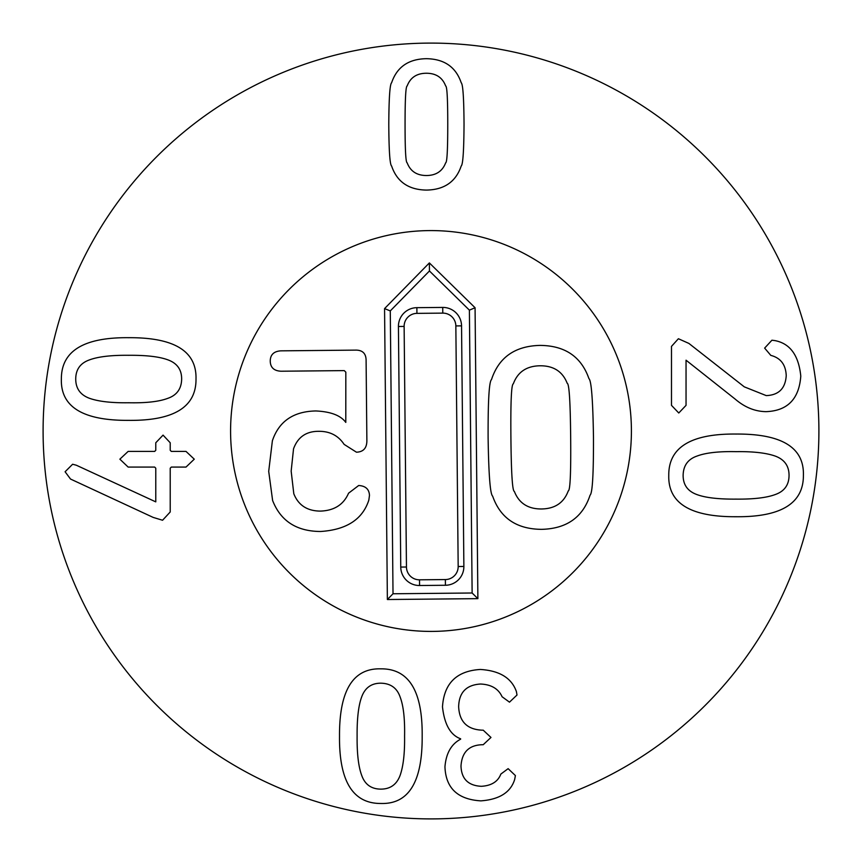<?xml version="1.0" encoding="UTF-8"?>
<svg xmlns="http://www.w3.org/2000/svg" width="862" height="862" viewBox="0 0 862 862"><rect width="100%" height="100%" fill="white"/><g stroke="black" fill="none" stroke-linecap="round" stroke-linejoin="round"><path stroke-width="1.29" d="M696.744 494.508C687.66 491.157 683.124 484.8 683.124 475.436C683.297 465.631 687.941 459.166 697.056 456.052C705.719 452.776 718.714 451.3 736.04 451.656C753.216 451.408 766.35 452.916 775.434 456.16C784.517 459.586 789.053 466.008 789.053 475.436C788.989 484.832 784.517 491.157 775.638 494.4C766.943 497.719 753.776 499.292 736.137 499.12C718.402 499.26 705.267 497.719 696.744 494.508M668.761 475.436C668.481 447.389 690.915 433.597 736.04 434.049C781.823 433.737 804.278 447.529 803.406 475.436C803.481 503.386 781.058 517.146 736.137 516.726C690.494 517.006 668.028 503.246 668.761 475.436M678.394 338.734L688.889 343.421L744.283 386.844L766.243 395.604C778.742 395.108 785.411 388.45 786.23 375.616C785.778 364.68 780.638 357.935 770.811 355.381L764.637 348.108L771.921 340.21L774.755 340.576C790.001 343.399 798.686 355.252 800.787 376.112C799.106 398.977 787.545 410.818 766.124 411.648C755.101 411.519 744.822 407.37 735.275 399.181L686.044 360.197L686.044 405.355L678.771 413.006L671.487 405.355L671.487 346.384L678.394 338.734M168.036 359.907C177.119 363.258 181.656 369.615 181.656 378.978C181.483 388.794 176.839 395.249 167.724 398.363C159.061 401.649 146.066 403.114 128.74 402.759C111.554 403.007 98.43 401.509 89.346 398.255C80.263 394.828 75.727 388.406 75.727 378.978C75.791 369.582 80.263 363.258 89.131 360.014C97.826 356.696 110.993 355.122 128.632 355.295C146.378 355.155 159.513 356.696 168.036 359.907M196.008 378.978C196.288 407.026 173.865 420.818 128.74 420.365C82.957 420.678 60.491 406.886 61.364 378.978C61.299 351.039 83.722 337.268 128.632 337.688C174.286 337.408 196.741 351.179 196.008 378.978M170.213 511.985L162.562 520.249L153.188 517.415L70.522 479.046L65.092 471.762L72.623 464.241L76.319 465.221L155.774 501.867L155.774 468.185L154.664 467.075L128.147 467.075L119.872 459.177L128.147 451.408L154.664 451.408L155.774 450.298L155.774 442.766L163.058 435.116L170.213 442.766L170.213 450.298L171.322 451.408L186.009 451.408L194.273 459.177L186.009 467.075L171.322 467.075L170.213 468.185L170.213 511.985M405.065 124.322C405.065 98.99 405.765 86.2 407.166 85.952C410.366 77.526 416.788 73.281 426.41 73.248C436.032 73.281 442.443 77.526 445.654 85.952C447.055 86.2 447.744 98.99 447.755 124.322C447.744 149.783 447.055 162.616 445.654 162.821C442.443 171.247 436.032 175.482 426.41 175.525C416.788 175.482 410.366 171.247 407.166 162.821C405.765 162.616 405.065 149.783 405.065 124.322M391.617 166.021C389.883 164.664 388.934 150.764 388.784 124.322C388.934 98.02 389.883 84.164 391.617 82.741C396.962 66.999 408.556 58.972 426.41 58.691C444.253 58.972 455.858 66.999 461.202 82.741C462.937 84.164 463.875 98.02 464.036 124.322C463.875 150.764 462.937 164.664 461.202 166.021C455.858 181.774 444.253 189.791 426.41 190.082C408.556 189.791 396.962 181.774 391.617 166.021M516.392 691.55L517.006 695.009L509.485 702.164L502.083 696.733C498.419 688.716 491.221 684.482 480.49 684.029C466.299 684.924 459.015 692.498 458.649 706.721C459.349 721.613 467.118 729.424 481.966 730.168L483.205 730.168L490.974 737.452L483.205 744.725L482.095 744.725C468.885 745.177 461.86 752.289 460.998 766.07C461.45 778.903 468.228 785.648 481.352 786.306C491.469 785.691 497.967 781.618 500.844 774.087L508.127 768.656L515.401 775.574L514.657 779.517C510.627 792.393 499.367 799.505 480.856 800.863C457.7 799.462 445.74 788.116 444.954 766.814C446.063 753.323 451.289 744.111 460.62 739.176L460.62 738.799C450.46 735.092 444.415 724.446 442.486 706.851C444.005 683.361 456.634 670.905 480.36 669.462C499.615 670.658 511.619 678.017 516.392 691.55M361.717 696.819C365.068 687.736 371.425 683.189 380.788 683.189C390.605 683.372 397.07 688.016 400.173 697.132C403.459 705.795 404.924 718.789 404.58 736.105C404.817 753.291 403.319 766.426 400.065 775.509C396.649 784.592 390.217 789.129 380.788 789.129C371.393 789.053 365.068 784.592 361.825 775.714C358.506 767.018 356.933 753.851 357.105 736.213C356.965 718.466 358.506 705.342 361.717 696.819M380.788 668.837C408.836 668.556 422.628 690.979 422.175 736.105C422.488 781.899 408.696 804.354 380.788 803.481C352.849 803.556 339.089 781.134 339.509 736.213C339.229 690.559 352.989 668.104 380.788 668.837M818.9 431A387.9 387.9 0 0 1 237.05 766.932A387.9 387.9 0 0 1 237.05 95.068A387.9 387.9 0 0 1 818.9 431M230.585 431A200.415 200.415 0 0 1 531.207 257.436A200.415 200.415 0 0 1 531.207 604.564A200.415 200.415 0 0 1 230.585 431M400.755 567.067L398.427 326.482A18.63 18.63 0 0 1 416.874 307.669L442.734 307.422A18.63 18.63 0 0 1 461.547 325.868L463.875 566.453A18.63 18.63 0 0 1 445.417 585.266L419.568 585.513A18.63 18.63 0 0 1 400.755 567.067L406.455 567.013A12.93 12.93 0 0 0 419.503 579.814L445.363 579.566A12.93 12.93 0 0 0 458.175 566.506L455.847 325.922A12.93 12.93 0 0 0 442.788 313.121L416.928 313.369A12.93 12.93 0 0 0 404.127 326.418L406.455 567.013M393.018 593.767L390.281 310.913L429.448 270.98L469.391 310.148L472.128 593.002L393.018 593.767L387.372 599.521L384.56 308.607L390.281 310.913M384.56 308.607L429.373 262.921L429.448 270.98M429.373 262.921L475.07 307.734L469.391 310.148M475.07 307.734L477.882 598.648L472.128 593.002M477.882 598.648L387.372 599.521M230.596 432.939A200.415 200.415 0 0 1 529.527 256.477A200.415 200.415 0 0 1 532.878 603.583A200.415 200.415 0 0 1 230.596 432.939M272.618 500.51C280.646 521.047 296.636 531.369 320.589 531.488C346.546 529.796 362.622 519.333 368.828 500.1L369.475 495.424C369.184 489.217 365.585 485.909 358.667 485.511L348.55 493.215C343.593 504.658 334.208 510.627 320.395 511.101C307.206 511.004 298.349 505.218 293.802 493.743L291.162 471.137L293.533 448.833C297.799 437.045 306.269 431.205 318.929 431.312C329.93 431.269 338.324 435.622 344.11 444.372L356.448 452.194C363.301 451.957 366.77 448.186 366.878 440.87L366.091 359.691C365.8 353.474 362.546 350.284 356.318 350.112L280.84 350.845C273.825 351.308 270.291 354.745 270.237 361.135C270.409 367.524 274.008 370.886 281.044 371.22L344.261 370.606L345.824 372.147L345.791 422.412C340.716 415.441 330.717 411.627 315.804 410.958C293.403 411.411 278.932 421.335 272.381 440.751L268.707 471.352L272.618 500.51M568.252 490.92C563.877 502.761 554.956 508.774 541.476 508.968C528.007 509.043 518.967 503.192 514.366 491.437C512.405 491.178 511.252 473.227 510.907 437.573C510.573 402.112 511.371 384.204 513.321 383.827C517.696 371.985 526.617 365.973 540.097 365.779C553.566 365.703 562.606 371.554 567.207 383.31C569.168 383.644 570.321 401.541 570.666 437.002C571 472.645 570.202 490.618 568.252 490.92M492.644 496.135C500.337 518.116 516.683 529.182 541.681 529.343C566.657 528.708 582.787 517.319 590.061 495.197C592.463 493.269 593.595 473.788 593.465 436.775C592.884 399.957 591.375 380.562 588.929 378.612C581.236 356.631 564.89 345.565 539.892 345.403C514.916 346.039 498.786 357.428 491.512 379.549C489.11 381.554 487.978 400.97 488.107 437.799C488.689 474.811 490.198 494.249 492.644 496.135M404.127 326.418L398.427 326.482M416.928 313.369L416.874 307.669M442.788 313.121L442.734 307.422M455.847 325.922L461.547 325.868M458.175 566.506L463.875 566.453M445.363 579.566L445.417 585.266M419.503 579.814L419.568 585.513"/></g></svg>
